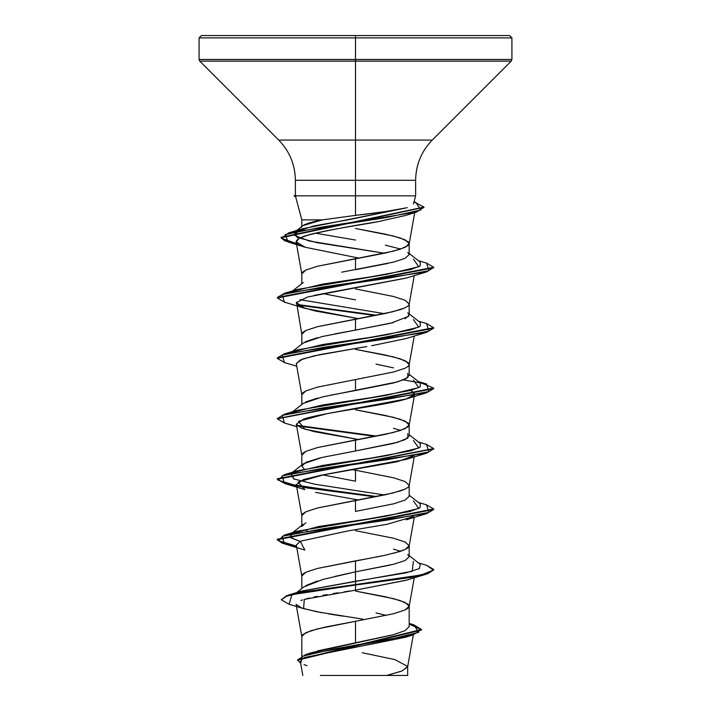 <?xml version="1.0" encoding="UTF-8"?>
<svg xmlns="http://www.w3.org/2000/svg" width="711" height="711" viewBox="0 0 711 711"><rect width="100%" height="100%" fill="white"/><g stroke="black" fill="none" stroke-linecap="round" stroke-linejoin="round"><path stroke-width="1.07" d="M413.429 204.021L415.624 195.836L415.624 180.292L295.376 180.292L295.376 195.365L295.927 195.836L355.5 195.836L355.5 37.896L511.92 37.896L355.5 37.896L511.92 37.896L355.5 37.896L355.5 59.466L511.92 59.466L355.5 59.466L355.5 61.119L511.236 61.119L355.5 61.119L355.5 140.076L432.279 140.076L511.236 61.119L511.92 59.466L511.92 37.896L509.574 35.55L355.5 35.55L509.574 35.55L355.5 35.55L355.5 37.896L199.08 37.896L355.5 37.896L199.08 37.896L355.5 37.896L355.5 35.55L201.426 35.55L355.5 35.55L201.426 35.55L199.08 37.896L199.08 59.466L355.5 59.466L199.08 59.466L199.764 61.119L355.5 61.119L199.764 61.119L278.721 140.076L355.5 140.076L355.5 180.292L295.376 180.292C295.136 164.685 289.581 151.283 278.721 140.076L432.279 140.076C421.419 151.283 415.864 164.685 415.624 180.292L355.5 180.292L355.5 195.836L295.927 195.836L295.518 196.352L301.82 219.877L322.35 219.877L355.5 215.38L355.5 195.836L415.393 195.836M341.627 272.189L393.459 262.119L405.092 258.342L409.18 254.574L409.18 243.589L405.092 247.366L393.459 251.143L355.5 258.697L355.5 269.673L355.5 258.697L317.541 266.252L305.908 270.029L301.82 273.806L301.82 283.68M400.675 249.081L385.371 245.135M296.123 241.856L305.268 247.277C293.039 243.9 293.119 240.06 305.499 235.768C321.834 231.502 346.124 226.782 378.368 221.61C365.801 224.205 334.366 228.48 310.12 234.434L299.402 238.149L296.123 241.856L301.846 274.117L302.85 271.922L305.908 270.029L317.541 266.252L385.326 253.036L400.133 249.259L408.15 245.482L409.18 243.589L408.15 241.704L400.133 237.927L385.326 234.15L355.5 228.48L393.459 236.034L405.092 239.811L409.18 243.589M386.286 615.433L376.03 612.9M317.577 650.885L355.5 642.788L355.5 621.307L393.459 613.753L405.092 609.976L408.15 608.092L409.154 606.51L408.15 604.314L400.133 600.537L385.326 596.76L355.5 591.09L393.459 598.644L405.092 602.421L409.18 606.199L405.092 609.976L393.459 613.753L355.5 621.307L355.5 642.788L393.432 634.692L405.074 630.648L409.18 626.587L409.18 606.199M363.588 559.424L355.5 560.872L355.5 571.848L393.476 564.285L405.101 560.517L409.18 556.74L409.18 545.764L405.092 549.541L393.459 553.318M400.675 551.256L393.459 549.185M355.5 530.655L393.459 538.209L405.092 541.986L409.18 545.764M383.176 555.664L376.039 557.095M405.154 489.079L393.459 492.883L355.5 500.437L355.5 511.413L393.45 503.859L405.092 500.082L409.18 496.305L409.18 485.329L405.092 481.551L393.459 477.774L355.5 470.22L355.5 481.196L355.5 470.22L352.7 469.722L355.5 470.22M407.776 433.666L407.874 437.994L397.547 442.322L355.5 450.978L393.476 443.415L405.11 439.638L409.18 435.87L409.18 424.894L405.092 428.671L393.459 432.448L355.5 440.002L355.5 450.978L355.5 440.002L317.541 447.557L305.908 451.334L301.82 455.111L301.82 466.087L305.917 462.31L320.474 457.813M400.675 430.386L393.459 428.315M296.309 424.227L301.215 427.906L314.386 431.675L358.282 439.505L304.859 429.186L298.522 421.294L327.176 413.633L406.141 398.969L414.46 394.623L411.047 390.321L414.691 394.001L414.46 394.623C412.416 402.764 328.1 410.914 303.721 419.072L296.309 424.227L301.846 455.422L302.85 453.227L305.908 451.334L317.541 447.557L385.326 434.341L400.133 430.564L408.15 426.787L409.18 424.894L408.15 423.009L400.133 419.232L385.326 415.455L355.5 409.785L393.459 417.339L405.092 421.116L409.18 424.894M405.154 368.209L393.459 372.013L355.5 379.567L355.5 390.543L393.45 382.989L405.083 379.212L409.18 375.444L409.18 364.459L405.092 360.681L393.459 356.904L355.5 349.35L385.326 355.02L400.133 358.797L408.15 362.574L409.154 364.77L414.255 336.027M393.467 367.88L376.039 364.103M405.154 307.774L393.459 311.578L355.5 319.132L355.5 330.108L393.45 322.554M405.092 318.777L409.18 315L409.18 304.024L405.092 300.246L393.459 296.469L355.5 288.915M362.974 619.174L316.777 611.762L301.828 608.056L296.096 604.35L301.846 636.727L302.85 634.532L310.867 630.755L325.674 626.978L355.5 621.307L317.541 628.862L305.908 632.639L301.82 636.416L301.82 656.022M305.597 585.713L317.515 580.976M334.908 576.425L355.5 571.848L355.5 560.872L317.541 568.427L305.908 572.204L301.82 575.981L301.82 588.504M301.82 526.531L305.908 522.745M409.056 495.647L409.18 496.287L405.11 500.073L393.476 503.859L355.5 511.413L355.5 500.437L317.541 507.992L305.908 511.769L301.82 515.546L301.82 525.42M334.294 526.753L335.868 527.055L334.294 526.753M355.5 481.196L322.794 474.895L355.5 481.196M304.201 468.967L301.82 466.087M305.614 402.017L317.524 398.098M330.562 395.192L355.5 390.543L355.5 379.567L317.541 387.122L305.908 390.899L301.82 394.676L301.82 404.55M305.241 341.76L317.55 337.663M334.961 333.886L355.5 330.108L355.5 319.132L317.541 326.687L305.908 330.464L301.82 334.241L301.82 344.115M405.572 637.225L368.351 644.77M328.135 675.45L386.677 675.45L401.697 671.104L407.652 666.767L413.313 634.861M303.757 225.058L303.997 224.925C308.476 222.934 314.591 221.254 322.35 219.877L301.935 219.877M362.228 652.734L394.863 659.595L407.679 666.447L402.088 670.953L386.677 675.45L405.154 675.45M421.499 629.493L421.499 629.999L297.678 660.163L297.678 659.657L421.499 629.493L413.873 624.862L418.735 632.292L388.464 639.713L305.792 654.547L311.88 652.574L391.983 635.083M413.411 561.352L412.193 571.306L301.437 591.117L355.5 581.26L355.5 584.549L288.399 595.116L281.36 599.569M305.792 654.547L297.696 659.906M281.334 599.817L286.8 595.622L302.566 591.934L355.5 584.549L355.5 585.046L302.566 592.432L286.8 596.129L281.334 599.817L289.119 604.288M297.678 660.163L300.646 663.265L302.619 656.191L333.103 649.107L413.038 634.95L421.41 629.519L409.18 624.08L421.472 629.75M413.038 634.95L405.51 637.243L304.575 657.488M302.175 658.724L300.531 661.985M304.059 664.536L306.983 665.7M303.588 608.634L289.075 604.279L291.901 594.663L355.5 585.046L355.5 590.139L304.299 599.382L303.588 608.634L321.896 612.731M328.535 613.877L343.04 616.179M413.438 516.586L387.219 524.256L347.963 530.921L300.282 541.258L296.309 545.097L301.846 576.292L302.85 574.097L305.908 572.204L317.541 568.427L385.326 555.211L400.133 551.434L405.092 549.541L408.15 547.657L409.154 546.075L414.255 517.332M284.418 483.427L375.132 496.838L307.65 488.066L285.289 483.676L277.29 479.294L433.683 448.819L426.573 453.209L322.874 468.318L282.169 475.872L284.418 483.427L304.859 489.612L297.98 482.058L324.811 474.504L406.15 459.395L414.131 455.52L397.271 461.732L321.185 475.215L303.259 479.667L296.309 484.662L301.846 515.857L302.85 513.662L305.908 511.769L317.541 507.992L385.326 494.776L400.133 490.999L405.092 489.106L408.15 487.222L409.154 485.64L414.255 456.897M362.761 347.217L314.049 355.864L300.38 359.917L296.309 363.792L301.846 394.987L302.85 392.792L305.908 390.899L317.541 387.122L393.459 372.013L405.092 368.236L408.15 366.352L409.154 364.77M296.496 302.255L301.846 334.552L302.85 332.357L305.908 330.464L317.541 326.687L385.326 313.471L400.133 309.694L405.092 307.801L408.15 305.917L409.154 304.335L414.255 275.592M305.268 247.277L358.842 258.102L305.268 247.277M406.55 277.965L314.289 295.367M296.309 303.348L301.58 307.17L315.257 310.991L358.317 318.635L304.859 308.316L296.354 302.593L307.525 297.047M296.283 363.454L302.593 359.028L319.906 354.602L366.805 346.55M406.736 580.087L355.5 590.139L406.141 580.274L426.582 574.079L355.5 585.046L410.798 577.492L427.755 573.715L433.71 569.938L426.582 574.079M349.474 591.045L344.097 591.863M338.098 592.787L333.05 593.587M327.078 594.583L322.803 595.329M317.355 596.351L313.951 597.036M309.338 598.058L306.752 598.706M302.682 599.88L300.833 600.537M415.588 195.836L355.5 195.836L355.5 215.38L385.922 211.496L407.296 207.665L302.015 228.88L293.59 234.968L309.329 241.056L384.402 253.232L317.133 242.673L297.065 237.394L294.558 232.124L313.524 226.009L347.839 219.895L407.296 207.665C395.769 210.243 378.51 212.811 355.5 215.38L322.35 219.877L302.842 225.663L294.558 232.124M413.411 259.177L418.752 266.732L387.033 274.286L297.58 289.395L284.418 293.341L388.117 278.232L428.831 270.678L426.582 263.123L418.388 260.688M299.953 299.669L384.402 313.667L299.953 299.669M413.42 319.612L418.752 327.167L387.024 334.721L297.58 349.839L284.418 353.776L388.108 338.667L428.822 331.113L426.582 323.558L418.388 321.123M413.429 380.056L418.743 387.611L387.015 395.165L297.571 410.274L284.427 414.211L388.126 399.102L428.831 391.548L426.582 383.993L419.179 382.171L433.71 388.126L277.317 418.601L284.427 414.211M413.42 440.482L418.743 448.037L387.024 455.591L297.58 470.7L292.257 472.735L322.563 465.421L371.018 458.106L410.922 450.792L420.228 447.13L420.29 443.477L409.18 434.768M290.95 473.517L293.59 478.885L314.991 484.244L384.402 494.972L315.462 484.333L293.901 479.01L290.95 473.517M413.411 500.917L418.752 508.472L387.042 516.026L297.589 531.135L284.418 535.081L388.126 519.972L428.831 512.418L426.573 504.863L433.71 509.005L277.29 539.222L282.249 542.662L296.487 546.101L278.09 540.591L284.418 535.081M292.257 533.17L290.212 537.285L299.953 541.409L290.746 537.765L290.719 534.121L318.412 526.567L367.827 519.012L410.025 511.458L420.068 507.681L420.281 503.903L409.18 495.203M390.499 565.014L355.5 571.848L355.5 584.549L421.33 574.923L433.514 570.106L426.582 565.298L418.388 562.863M376.706 496.536L296.06 485.586L278.037 480.121L284.427 474.646L388.135 459.537L428.831 451.983L426.573 444.428L433.71 448.57L277.29 478.787L282.249 482.227L296.487 485.666M376.706 436.101L296.887 425.311L376.706 436.101M426.547 323.549L433.71 327.691L277.29 357.909L284.418 353.776M376.706 315.231L296.878 304.441L376.706 315.231M426.547 263.114L433.71 267.265L277.29 297.482L284.418 293.341M414.015 201.835L423.925 207.097L281.049 237.296L284.978 240.416L296.416 243.544L281.396 238.212L288.684 232.888L386.153 217.61L420.859 209.976L415.784 202.342L414.024 201.808M296.576 546.626L282.276 543.177L277.29 539.729L433.71 509.511L426.582 513.644L322.892 528.753L282.178 536.307L284.418 543.862L296.576 546.626M375.132 436.403L297.554 425.933L375.132 436.403M284.462 423.001L277.29 418.85L433.71 388.633L426.573 392.774L322.865 407.883L282.169 415.437L284.427 422.992L296.745 426.68M420.05 382.865L403.528 379.887L420.05 382.865M284.462 362.566L277.29 358.415L433.71 328.198L426.582 332.339L322.874 347.448L282.169 355.002L284.427 362.557L296.745 366.245M375.132 315.533L297.545 305.063L375.132 315.533M284.453 302.131L277.29 297.98L433.71 267.763L433.71 267.265M296.514 244.069L285.004 240.931L281.049 237.794L423.898 207.354L416.388 212.127L321.959 227.076L285.235 234.55L288.186 242.024L296.514 244.069M426.547 565.289L433.71 569.44L427.755 573.217L410.798 576.994L355.5 584.549L355.5 590.139M284.418 543.862L304.859 550.056L300.282 541.258M358.291 499.94L315.613 492.376M371.586 345.75L406.141 338.534L426.582 332.339M308.139 296.878L406.132 278.099L426.582 271.904L322.883 287.013L282.169 294.567L284.418 302.122L304.859 308.316M378.368 221.61L405.883 215.397L416.388 212.127M433.683 267.514L426.582 271.904M407.767 554.527L409.163 556.517M296.665 592.601L303.837 586.904L323.105 579.376L355.5 571.848L355.5 581.26L406.301 572.799L419.366 568.569L420.281 564.338L409.18 555.638M292.257 412.3L322.563 404.986L371.018 397.671L410.914 390.357L420.228 386.695L420.29 383.042L409.18 374.333M292.257 351.865L322.563 344.551L371.018 337.236L410.922 329.922L420.228 326.26L420.281 322.607L409.18 313.898M292.257 291.43L322.572 284.116L371.026 276.801L410.931 269.487L420.228 265.825L420.281 262.163L409.18 253.463M302.655 228.684L303.864 229.502M315.302 233.155L355.5 240.051M407.776 252.361L409.18 254.574M387.753 263.47L355.5 269.673M322.803 293.59L355.5 299.891M407.776 312.796L409.18 315.089M408.647 316.351L390.703 323.229L322.136 336.561L303.224 343.013L292.612 351.341M407.776 373.231L407.883 377.559L397.547 381.887L322.127 396.996L303.224 403.448L292.612 411.776M355.5 450.978L322.136 457.431L303.224 463.883L292.612 472.211M306.592 530.61L307.472 530.975M352.416 675.45L407.385 675.45M374.501 675.45L320.385 675.45M294.23 195.587L295.927 195.587L294.23 195.587L294.221 196.094L296.078 196.094L295.927 195.587M296.078 196.094L294.23 196.094L295.874 196.529M300.318 661.39L302.815 675.45M301.82 227.262L301.82 219.877M407.679 666.447L407.679 675.45M409.18 623.396L413.909 624.871M301.437 591.108L288.399 595.116M409.154 606.51L414.255 577.767M409.154 425.205L414.513 395.014M409.154 243.9L414.7 212.651M302.015 228.88L288.684 232.888M418.388 381.558L426.582 383.993M418.388 441.993L426.573 444.428M297.58 470.7L284.427 474.646M418.388 502.428L426.573 504.863M433.71 569.938L433.71 569.44M277.29 539.729L277.29 539.222M433.71 509.511L433.71 509.005M277.29 479.294L277.29 478.787M433.71 449.068L433.71 448.57M277.29 418.85L277.29 418.352M433.71 388.633L433.71 388.126M277.29 358.415L277.29 357.909M433.71 328.198L433.71 327.691M277.29 297.98L277.29 297.482M281.049 237.794L281.049 237.296M423.925 207.603L423.925 207.097M406.132 519.839L426.582 513.644M406.15 459.395L426.573 453.209M406.141 398.969L426.573 392.774M305.446 247.339L288.186 242.024M292.612 532.646L303.224 524.318M292.612 290.906L303.233 282.578"/></g></svg>
